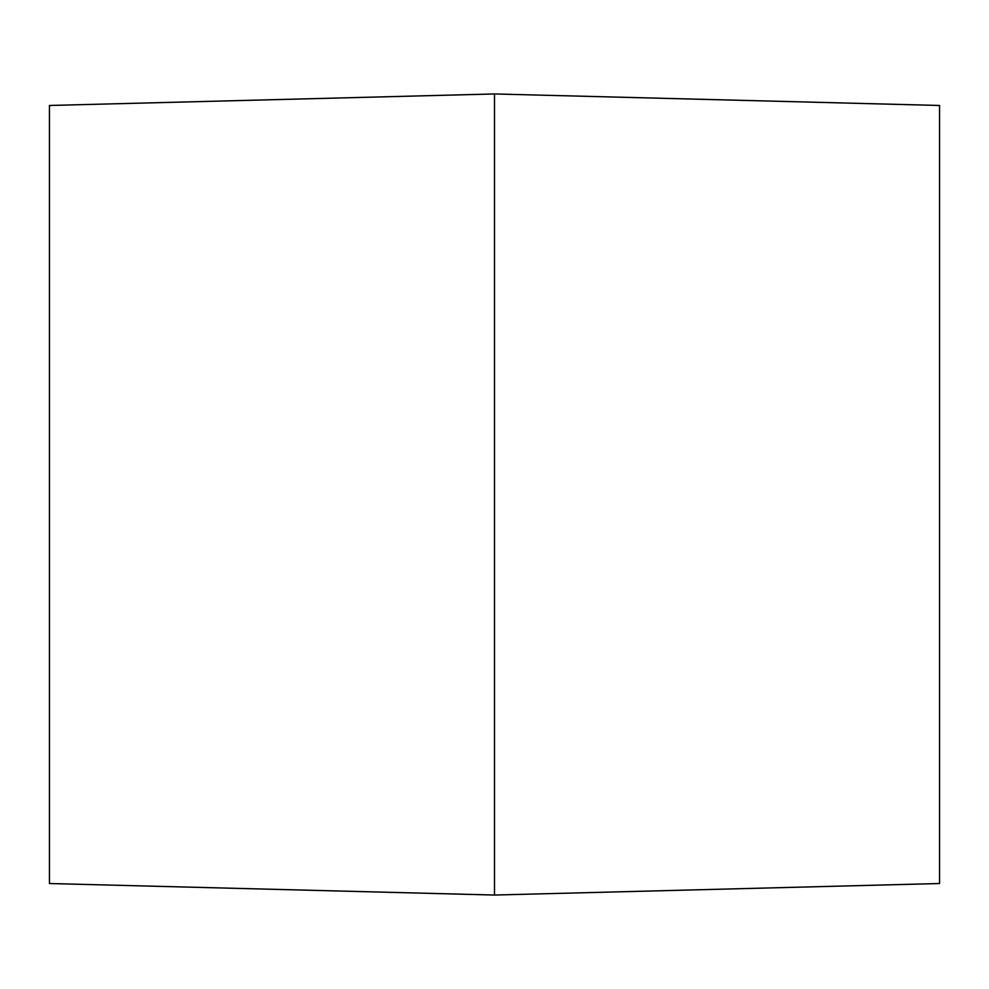 <?xml version="1.0" encoding="UTF-8"?>
<svg xmlns="http://www.w3.org/2000/svg" width="989" height="989" viewBox="0 0 989 989"><rect width="100%" height="100%" fill="white"/><g stroke="black" fill="none" stroke-linecap="round" stroke-linejoin="round"><path stroke-width="1.48" d="M494.5 494.5L494.5 93.955L49.45 105.477L49.45 883.523L494.5 895.045L494.5 494.5M494.5 895.045L939.55 883.523L939.55 105.477L494.5 93.955"/></g></svg>

